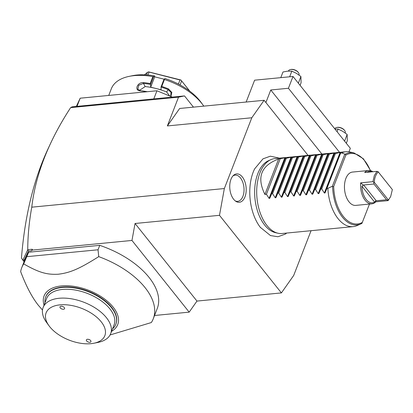 <?xml version="1.0" encoding="UTF-8"?>
<svg xmlns="http://www.w3.org/2000/svg" width="413" height="413" viewBox="0 0 413 413"><rect width="100%" height="100%" fill="white"/><g stroke="black" fill="none" stroke-linecap="round" stroke-linejoin="round"><path stroke-width="0.62" d="M308.062 155.386L264.098 100.297L251.801 117.762L224.347 188.545L219.484 215.323L281.403 292.91L293.7 275.445L311.056 230.702M279.482 158.153L270.35 156.191L263.009 158.829L254.64 168.855A39.767 22.767 84.5 0 0 260.293 227.31A39.767 22.767 84.5 0 0 260.66 227.775M242.307 176.914A14.254 8.162 -95.5 0 1 245.559 195.06A14.254 8.162 -95.5 0 1 235.952 201.389A14.254 8.162 -95.5 0 1 233.639 199.262A14.254 8.162 -95.5 0 1 233.443 175.422A14.254 8.162 -95.5 0 1 242.307 176.914M193.46 107.132L184.503 95.914L178.514 97.174L167.363 125.929L179.66 108.469L264.098 100.297M178.514 97.174L70.654 107.612L72.105 106.853L184.503 95.914M251.801 117.762L167.363 125.929M219.484 215.323L135.046 223.49L131.964 240.449L32.178 250.102L31.615 250.779L28.451 251.089L27.743 249.684C27.785 235.89 29.132 221.724 31.775 207.176L224.347 188.545M31.775 207.176C34.134 186.511 40.376 165.308 50.5 143.564C56.096 131.597 62.817 119.61 70.654 107.612M153.796 98.883L156.945 90.772L172.329 97.091M76.364 106.373L80.184 98.201L156.945 90.772M80.184 98.201L77.035 106.311M108.738 95.434L111.319 88.785A51.733 28.012 21.2 0 1 129.176 76.364A51.733 28.012 21.2 0 1 152.846 76.606L153.646 76.586L154.658 75.935A47.97 25.973 21.2 0 0 132.527 75.682L129.176 76.364M146.754 91.758A51.733 28.012 -158.8 0 0 140.25 90.87C133.92 90.695 137.328 81.965 143.45 82.61A51.733 28.012 21.2 0 1 150.156 83.534L152.846 76.606M164.441 79.523A51.733 28.012 21.2 0 1 201.771 103.41A51.733 28.012 21.2 0 1 202.974 104.99L200.961 102.223A47.97 25.973 21.2 0 0 165.05 78.547L164.044 79.198L164.441 79.523L161.751 86.451A51.733 28.012 21.2 0 1 168.504 88.914L171.834 92.455L170.894 96.503M130.911 76.044A47.97 25.973 21.2 0 1 132.527 75.682M202.974 104.99A51.733 28.012 21.2 0 1 203.779 106.136M164.054 79.193L154.684 76.833L154.658 75.935M154.684 76.833L150.683 87.158L150.595 84.453L150.156 83.534M168.504 88.914L168.21 89.636A51.171 27.707 21.2 0 0 161.049 87.05L161.075 89.771L150.683 87.158M139.32 90.483L145.175 86.565A46.091 24.956 21.2 0 1 155.877 88.465A46.091 24.956 21.2 0 1 166.63 91.965L169.738 96.028M164.044 79.198L160.993 87.066M161.049 87.05L161.751 86.451M166.63 91.965L168.21 89.636L171.018 92.393L170.739 95.862L170.388 96.291M140.25 90.87L140.57 90.772L137.808 89.229L138.737 85.269L143.43 83.4A51.171 27.707 21.2 0 1 150.533 84.402M147.291 91.707A51.171 27.707 -158.8 0 0 140.57 90.772M143.45 82.61L143.43 83.4L145.175 86.565M150.595 84.453L153.646 76.586M178.406 84.066L179.991 79.988L180.894 79.998L189.82 91.185M180.951 80.091L189.722 91.113M180.073 84.944L181.617 80.953M146.45 74.898L147.436 72.358L148.613 71.877L180.894 79.998M148.386 71.898L179.991 79.988M147.942 75.016L149.031 72.203M144.447 74.799L147.436 72.358M27.717 249.808L22.88 260.164L21.455 258.011C24.832 216.175 33.587 180.006 47.727 149.501L50.5 143.564M31.615 250.779L32.333 249.24L27.743 249.684M32.178 250.102L32.333 249.24M131.964 240.449L189.18 312.14L196.965 301.077L135.046 223.49M196.965 301.077L281.403 292.91M189.18 312.14L154.545 315.491M28.451 251.089L24.635 259.266L23.36 260.815L24.068 261.703M110.064 334.958L151.334 322.548A70.546 38.197 -158.8 0 0 153.285 318.733L157.26 308.49A70.546 38.197 -158.8 0 0 99.75 245.358L28.662 252.235A70.546 38.197 -158.8 0 0 25.714 257.464L21.739 267.707A70.546 38.197 -158.8 0 0 20.65 271.604C26.164 286.194 32.095 297.468 38.45 305.419L42.493 310.029M24.635 259.266L23.36 260.815M23.226 260.613L22.88 260.164M153.285 318.733A70.546 38.197 -158.8 0 0 145.087 287.649A70.546 38.197 -158.8 0 0 98.733 256.633C78.031 269.725 69.482 272.807 58.212 274.242C47.469 274.722 39.849 273.138 23.691 263.892L28.662 252.235M23.691 263.892A70.546 38.197 -158.8 0 0 21.739 267.707M26.948 256.659L98.036 249.782L99.75 245.358M98.733 256.633L98.036 249.782M44.052 305.13A39.509 21.388 21.2 0 1 67.185 285.744A39.509 21.388 21.2 0 1 113.147 307.138A39.509 21.388 21.2 0 1 111.577 331.324M112.527 328.877A37.624 20.371 -158.8 0 0 115.841 324.231L115.986 323.864A37.624 20.371 -158.8 0 0 111.608 307.287A37.624 20.371 -158.8 0 0 74.929 287.603A37.624 20.371 -158.8 0 0 45.828 296.653L45.683 297.019A37.624 20.371 -158.8 0 0 45.002 302.683M115.841 324.231A37.624 20.371 -158.8 0 0 111.469 307.654A37.624 20.371 -158.8 0 0 74.784 287.969A37.624 20.371 -158.8 0 0 45.683 297.019M43.138 307.484L46.571 298.635A36.215 19.607 -158.8 0 1 74.577 289.926A36.215 19.607 -158.8 0 1 109.884 308.872A36.215 19.607 21.2 0 1 114.096 324.83L110.663 333.678A36.215 19.607 -158.8 0 0 106.456 317.721A36.215 19.607 -158.8 0 0 71.15 298.775A36.215 19.607 -158.8 0 0 43.138 307.484A36.215 19.607 -158.8 0 0 46.504 322.331L49.023 325.79A31.512 17.062 -158.8 0 0 49.756 326.755A31.512 17.062 -158.8 0 0 93.973 343.229A31.512 17.062 -158.8 0 0 101.185 321.779A31.512 17.062 -158.8 0 0 60.623 304.804A31.512 17.062 -158.8 0 0 49.023 325.79M95.93 342.744A36.215 19.607 -158.8 0 0 98.165 342.372A36.215 19.607 -158.8 0 0 110.663 333.678M64.289 307.561A2.447 1.322 -158.8 0 0 61.904 306.281A2.447 1.322 -158.8 0 0 60.014 306.869A2.447 1.322 -158.8 0 0 60.298 307.948A2.447 1.322 -158.8 0 0 62.683 309.229A2.447 1.322 -158.8 0 0 64.573 308.64A2.447 1.322 -158.8 0 0 64.289 307.561M90.643 340.586A2.447 1.322 -158.8 0 0 88.258 339.305A2.447 1.322 -158.8 0 0 86.369 339.894A2.447 1.322 -158.8 0 0 86.653 340.973A2.447 1.322 -158.8 0 0 89.038 342.248A2.447 1.322 -158.8 0 0 90.927 341.665A2.447 1.322 -158.8 0 0 90.643 340.586M265.895 102.553L270.773 89.977L288.424 88.268L293.003 76.472L254.62 80.184L246.148 102.037M348.975 151.814L350.332 148.313L293.003 76.472M270.773 89.977L321.903 154.049M288.424 88.268L339.558 152.34M280.788 77.654L282.982 71.991L287.577 71.15L291.846 71.134L296.534 73.4L300.901 76.498L301.092 82.724L300.081 85.336M300.901 76.498L298.356 83.178M291.846 71.134L289.652 76.797M288.419 71.082L288.48 70.917A5.643 3.056 -158.8 0 1 290.427 69.565A5.643 3.056 -158.8 0 1 298.351 72.512A5.643 3.056 21.2 0 1 298.48 72.688A5.643 3.056 21.2 0 1 299.007 75.001L298.997 75.027M298.48 72.688L298.176 72.27A5.08 2.752 21.2 0 0 298.062 72.115A5.08 2.752 -158.8 0 0 290.933 69.461L290.427 69.565M334.928 129.001L338.082 129.068L342.769 131.339L347.137 134.437L347.328 140.657L346.316 143.275M347.137 134.437L344.592 141.117M338.082 129.068L337.065 131.685M334.747 128.779A5.643 3.056 -158.8 0 1 336.667 127.498A5.643 3.056 -158.8 0 1 344.587 130.451A5.643 3.056 21.2 0 1 344.716 130.622A5.643 3.056 21.2 0 1 345.242 132.934L345.232 132.96M344.716 130.622L344.416 130.209A5.08 2.752 21.2 0 0 344.297 130.054A5.08 2.752 -158.8 0 0 337.168 127.395L336.667 127.498M277.98 233.231L275.461 232.658A36.798 21.068 -95.5 0 1 264.718 225.142A36.798 21.068 -95.5 0 1 254.744 188.607A36.798 21.068 -95.5 0 1 268.502 160.698L270.861 159.655A37.624 21.543 84.5 0 0 256.793 188.189A37.624 21.543 84.5 0 0 266.989 225.55A37.624 21.543 84.5 0 0 277.98 233.231A37.624 21.543 84.5 0 0 282.053 233.505L353.136 226.629A37.624 21.543 84.5 0 0 357.085 225.581L360.854 223.908A36.298 20.784 -95.5 0 1 332.594 186.583L332.351 186.263L327.855 188.333A37.624 21.543 84.5 0 0 338.071 218.668A37.624 21.543 84.5 0 0 353.136 226.629M345.887 151.726A37.624 21.543 84.5 0 0 341.582 152.944L345.149 154.214A36.298 20.784 -95.5 0 1 353.987 152.918L349.966 151.999A37.624 21.543 84.5 0 0 345.887 151.726L274.805 158.602A37.624 21.543 84.5 0 0 270.861 159.655M361.948 223.361L360.854 223.908A36.298 20.784 -95.5 0 0 361.948 223.361L369.47 204.068M345.149 154.214L345.882 155.051L333.689 186.495L332.594 186.583M371.85 203.836L355.732 205.395A16.742 9.587 -95.5 0 1 346.089 196.438A16.742 9.587 -95.5 0 1 345.887 178.421A16.742 9.587 -95.5 0 1 352.506 172.066L368.623 170.507A16.742 9.587 84.5 0 0 364.674 172.531L376.955 171.343L374.292 175.67L372.949 181.663L360.668 182.851A16.742 9.587 84.5 0 0 371.85 203.836A16.742 9.587 84.5 0 0 375.804 201.818L375.778 200.744L374.632 202.163A15.802 9.05 84.5 0 1 361.886 186.191L363.647 184.988L376.243 200.77L375.778 200.744M278.636 159.031L264.909 194.425C256.488 177.291 261.062 165.494 278.636 159.031L284.841 157.787L285.491 157.725L285.393 158.38L286.307 158.293L290.979 157.193L291.635 157.131L291.532 157.787L297.123 156.599L297.773 156.537L297.675 157.193L303.266 156.006L303.916 155.944L303.813 156.594L309.404 155.412L310.055 155.35L309.957 156L310.875 155.913L315.547 154.818L316.198 154.756L316.095 155.407L317.014 155.319L321.686 154.225L322.336 154.163L322.238 154.813L323.157 154.725L328.48 153.564L328.381 154.219L329.295 154.132L334.618 152.97L334.52 153.626L335.439 153.538L340.111 152.438L340.761 152.376L340.663 153.032L341.582 152.944M264.909 194.425L266.442 194.275L269.095 198.379L269.746 198.317L271.666 193.769L272.58 193.682L275.239 197.786L275.889 197.724L277.804 193.176L278.723 193.088L281.377 197.192L282.027 197.13L283.948 192.582L284.867 192.494L287.52 196.598L288.171 196.536L290.086 191.988L291.005 191.9L293.658 196.005L294.309 195.943L296.229 191.395L297.148 191.307L299.802 195.411L300.452 195.349L302.368 190.801L303.287 190.713L305.94 194.817L306.591 194.75L308.511 190.207L309.43 190.114L312.083 194.224L312.734 194.156L314.654 189.613L315.568 189.521L318.222 193.625L318.877 193.563L320.793 189.015L321.712 188.927L324.365 193.031L325.016 192.969L326.936 188.421L327.855 188.333M344.757 154.271L332.351 186.263M326.936 188.421L340.663 153.032M321.712 188.927L335.439 153.538M320.793 189.015L334.52 153.626M315.568 189.521L329.295 154.132M314.654 189.613L328.381 154.219M309.43 190.114L323.157 154.725M308.511 190.207L322.238 154.813M303.287 190.713L317.014 155.319M302.368 190.801L316.095 155.407M297.148 191.307L310.875 155.913M296.229 191.395L309.957 156M291.005 191.9L304.732 156.506M290.086 191.988L303.813 156.594M284.867 192.494L298.594 157.1M283.948 192.582L297.675 157.193M278.723 193.088L292.45 157.694M277.804 193.176L291.532 157.787M272.58 193.682L286.307 158.293M271.666 193.769L285.393 158.38M266.442 194.275L280.169 158.886M372.893 171.736A16.742 9.587 84.5 0 0 368.623 170.507M388.086 200.625L390.667 196.562L388.086 200.625L375.804 201.818M376.955 171.343L378.225 171.901C375.954 174.167 374.617 177.605 374.224 182.221L388.344 199.918M388.101 200.3L386.527 199.773L373.935 183.991L373.791 182.365L374.224 182.221M373.791 182.365L372.949 181.663M377.978 171.565L392.288 189.5L378.225 171.901M372.185 171.803A15.802 9.05 84.5 0 0 367.374 172.03L367.178 172.288M390.667 196.562L392.35 189.598M386.527 199.773L376.243 200.77M373.935 183.991L363.647 184.988M363.357 185.184L360.668 182.851M235.255 200.894A13.17 7.542 84.5 0 0 243.572 194.146A13.17 7.542 84.5 0 0 240.438 177.915A13.17 7.542 84.5 0 0 232.849 176.036M345.882 155.051A35.389 20.263 -95.5 0 1 370.384 170.615M362.351 222.411A35.389 20.263 -95.5 0 1 333.689 186.495M340.761 152.376L325.016 192.969M340.111 152.438L324.365 193.031M334.618 152.97L318.877 193.563M333.967 153.037L318.222 193.625M328.48 153.564L312.734 194.156M327.829 153.631L312.083 194.224M322.336 154.163L306.591 194.75M321.686 154.225L305.94 194.817M316.198 154.756L300.452 195.349M315.547 154.818L299.802 195.411M310.055 155.35L294.309 195.943M309.404 155.412L293.658 196.005M303.916 155.944L288.171 196.536M303.266 156.006L287.52 196.598M297.773 156.537L282.027 197.13M297.123 156.599L281.377 197.192M291.635 157.131L275.889 197.724M290.979 157.193L275.239 197.786M285.491 157.725L269.746 198.317M284.841 157.787L269.095 198.379M361.886 186.191L374.632 202.163M93.973 343.229L98.165 342.372M260.293 227.31L270.494 235.57L277.934 236.747L285.249 234.135L286.73 233.051M370.626 170.672L363.378 158.778L353.987 152.918"/></g></svg>
